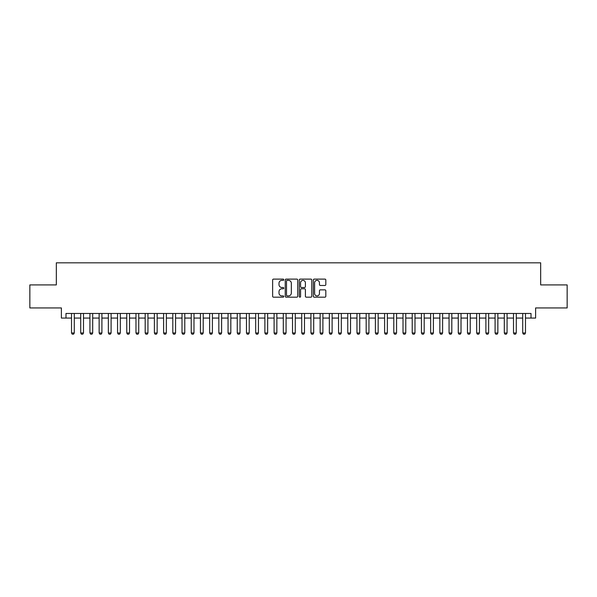 <?xml version="1.0" encoding="UTF-8"?>
<svg xmlns="http://www.w3.org/2000/svg" width="597" height="597" viewBox="0 0 597 597"><rect width="100%" height="100%" fill="white"/><g stroke="black" fill="none" stroke-linecap="round" stroke-linejoin="round"><path stroke-width="0.9" d="M283.769 279.732A0.634 0.634 0 0 0 283.135 279.105L273.53 279.105A0.903 0.903 0 0 0 272.628 280.008L272.628 296.276A0.903 0.903 0 0 0 273.53 297.179L283.135 297.179A0.634 0.634 0 0 0 283.769 296.545A0.634 0.634 0 0 0 283.135 295.911L281.888 295.911A2.895 2.895 0 0 1 279 293.023L279 291.664A2.895 2.895 0 0 1 281.888 288.776L283.135 288.776A0.634 0.634 0 0 0 283.769 288.142A0.634 0.634 0 0 0 283.135 287.508L281.888 287.508A2.895 2.895 0 0 1 279 284.612L279 283.262A2.895 2.895 0 0 1 281.888 280.366L283.135 280.366A0.634 0.634 0 0 0 283.769 279.732M324.917 285.478A0.903 0.903 0 0 0 325.82 284.568L325.82 280.008A0.903 0.903 0 0 0 324.917 279.105L314.246 279.105A0.903 0.903 0 0 0 313.343 280.008L313.343 296.276A0.903 0.903 0 0 0 314.246 297.179L324.917 297.179A0.903 0.903 0 0 0 325.82 296.276L325.82 290.761A0.903 0.903 0 0 0 324.917 289.858L320.35 289.858A0.903 0.903 0 0 0 319.447 290.761L319.447 293.493A2.418 2.418 0 0 1 317.029 295.911A2.418 2.418 0 0 1 314.612 293.493L314.612 282.784A2.418 2.418 0 0 1 317.029 280.366A2.418 2.418 0 0 1 319.447 282.784L319.447 284.568A0.903 0.903 0 0 0 320.35 285.478L324.917 285.478M65.991 318.067L65.991 313.462L531.009 313.462L531.009 318.067L535.613 318.067L535.613 307.94L567.15 307.94L567.15 284.918L540.673 284.918L540.673 262.822L56.327 262.822L56.327 284.918L29.85 284.918L29.85 307.94L61.387 307.94L61.387 318.067L71.521 318.067M297.709 280.008A0.903 0.903 0 0 0 296.806 279.105L286.142 279.105A0.903 0.903 0 0 0 285.239 280.008L285.239 296.276A0.903 0.903 0 0 0 286.142 297.179L296.806 297.179A0.903 0.903 0 0 0 297.709 296.276L297.709 280.008M300.194 279.105L310.858 279.105A0.903 0.903 0 0 1 311.761 280.008L311.761 296.276A0.903 0.903 0 0 1 310.858 297.179L306.298 297.179A0.903 0.903 0 0 1 305.395 296.276L305.395 289.679A0.903 0.903 0 0 0 304.485 288.776L301.463 288.776A0.903 0.903 0 0 0 300.56 289.679L300.56 296.545A0.634 0.634 0 0 1 299.925 297.179A0.634 0.634 0 0 1 299.291 296.545L299.291 280.008A0.903 0.903 0 0 1 300.194 279.105M74.282 318.067L80.722 318.067M83.49 318.067L89.931 318.067M92.699 318.067L99.139 318.067M101.908 318.067L108.348 318.067M111.109 318.067L117.557 318.067M120.318 318.067L126.765 318.067M129.527 318.067L135.974 318.067M138.735 318.067L145.183 318.067M147.944 318.067L154.392 318.067M157.153 318.067L163.6 318.067M166.362 318.067L172.809 318.067M175.57 318.067L182.018 318.067M184.779 318.067L191.227 318.067M193.988 318.067L200.435 318.067M203.196 318.067L209.644 318.067M212.405 318.067L218.845 318.067M221.614 318.067L228.054 318.067M230.823 318.067L237.263 318.067M240.031 318.067L246.471 318.067M249.233 318.067L255.68 318.067M258.441 318.067L264.889 318.067M267.65 318.067L274.098 318.067M276.859 318.067L283.306 318.067M286.067 318.067L292.515 318.067M295.276 318.067L301.724 318.067M304.485 318.067L310.933 318.067M313.694 318.067L320.141 318.067M322.902 318.067L329.35 318.067M332.111 318.067L338.559 318.067M341.32 318.067L347.767 318.067M350.529 318.067L356.969 318.067M359.737 318.067L366.177 318.067M368.946 318.067L375.386 318.067M378.155 318.067L384.595 318.067M387.356 318.067L393.804 318.067M396.565 318.067L403.012 318.067M405.773 318.067L412.221 318.067M414.982 318.067L421.43 318.067M424.191 318.067L430.638 318.067M433.4 318.067L439.847 318.067M442.608 318.067L449.056 318.067M451.817 318.067L458.265 318.067M461.026 318.067L467.473 318.067M470.235 318.067L476.682 318.067M479.443 318.067L485.891 318.067M488.652 318.067L495.092 318.067M497.861 318.067L504.301 318.067M507.069 318.067L513.51 318.067M516.278 318.067L522.718 318.067M525.479 318.067L531.009 318.067M287.135 280.366A0.634 0.634 0 0 0 286.5 281L286.5 295.284A0.634 0.634 0 0 0 287.135 295.911L288.448 295.911A2.895 2.895 0 0 0 291.336 293.023L291.336 283.262A2.895 2.895 0 0 0 288.448 280.366L287.135 280.366M305.395 282.829A2.418 2.418 0 0 0 302.977 280.411A2.418 2.418 0 0 0 300.56 282.829L300.56 286.605A0.903 0.903 0 0 0 301.463 287.508L304.485 287.508A0.903 0.903 0 0 0 305.395 286.605L305.395 282.829M74.282 313.462L74.282 332.984L73.588 334.178L72.207 334.178L71.521 332.984L71.521 313.462M71.521 332.984L74.282 332.984M83.49 313.462L83.49 332.984L82.796 334.178L81.416 334.178L80.722 332.984L80.722 313.462M80.722 332.984L83.49 332.984M92.699 313.462L92.699 332.984L92.005 334.178L90.625 334.178L89.931 332.984L89.931 313.462M89.931 332.984L92.699 332.984M101.908 313.462L101.908 332.984L101.214 334.178L99.833 334.178L99.139 332.984L99.139 313.462M99.139 332.984L101.908 332.984M111.109 313.462L111.109 332.984L110.423 334.178L109.042 334.178L108.348 332.984L108.348 313.462M108.348 332.984L111.109 332.984M120.318 313.462L120.318 332.984L119.631 334.178L118.251 334.178L117.557 332.984L117.557 313.462M117.557 332.984L120.318 332.984M129.527 313.462L129.527 332.984L128.84 334.178L127.46 334.178L126.765 332.984L126.765 313.462M126.765 332.984L129.527 332.984M138.735 313.462L138.735 332.984L138.049 334.178L136.668 334.178L135.974 332.984L135.974 313.462M135.974 332.984L138.735 332.984M147.944 313.462L147.944 332.984L147.258 334.178L145.877 334.178L145.183 332.984L145.183 313.462M145.183 332.984L147.944 332.984M157.153 313.462L157.153 332.984L156.466 334.178L155.078 334.178L154.392 332.984L154.392 313.462M154.392 332.984L157.153 332.984M166.362 313.462L166.362 332.984L165.675 334.178L164.287 334.178L163.6 332.984L163.6 313.462M163.6 332.984L166.362 332.984M175.57 313.462L175.57 332.984L174.876 334.178L173.496 334.178L172.809 332.984L172.809 313.462M172.809 332.984L175.57 332.984M184.779 313.462L184.779 332.984L184.085 334.178L182.704 334.178L182.018 332.984L182.018 313.462M182.018 332.984L184.779 332.984M193.988 313.462L193.988 332.984L193.294 334.178L191.913 334.178L191.227 332.984L191.227 313.462M191.227 332.984L193.988 332.984M203.196 313.462L203.196 332.984L202.502 334.178L201.122 334.178L200.435 332.984L200.435 313.462M200.435 332.984L203.196 332.984M212.405 313.462L212.405 332.984L211.711 334.178L210.331 334.178L209.644 332.984L209.644 313.462M209.644 332.984L212.405 332.984M221.614 313.462L221.614 332.984L220.92 334.178L219.539 334.178L218.845 332.984L218.845 313.462M218.845 332.984L221.614 332.984M230.823 313.462L230.823 332.984L230.129 334.178L228.748 334.178L228.054 332.984L228.054 313.462M228.054 332.984L230.823 332.984M240.031 313.462L240.031 332.984L239.337 334.178L237.957 334.178L237.263 332.984L237.263 313.462M237.263 332.984L240.031 332.984M249.233 313.462L249.233 332.984L248.546 334.178L247.165 334.178L246.471 332.984L246.471 313.462M246.471 332.984L249.233 332.984M258.441 313.462L258.441 332.984L257.755 334.178L256.374 334.178L255.68 332.984L255.68 313.462M255.68 332.984L258.441 332.984M267.65 313.462L267.65 332.984L266.963 334.178L265.583 334.178L264.889 332.984L264.889 313.462M264.889 332.984L267.65 332.984M276.859 313.462L276.859 332.984L276.172 334.178L274.792 334.178L274.098 332.984L274.098 313.462M274.098 332.984L276.859 332.984M286.067 313.462L286.067 332.984L285.381 334.178L284 334.178L283.306 332.984L283.306 313.462M283.306 332.984L286.067 332.984M295.276 313.462L295.276 332.984L294.59 334.178L293.202 334.178L292.515 332.984L292.515 313.462M292.515 332.984L295.276 332.984M304.485 313.462L304.485 332.984L303.798 334.178L302.41 334.178L301.724 332.984L301.724 313.462M301.724 332.984L304.485 332.984M313.694 313.462L313.694 332.984L313 334.178L311.619 334.178L310.933 332.984L310.933 313.462M310.933 332.984L313.694 332.984M322.902 313.462L322.902 332.984L322.208 334.178L320.828 334.178L320.141 332.984L320.141 313.462M320.141 332.984L322.902 332.984M332.111 313.462L332.111 332.984L331.417 334.178L330.037 334.178L329.35 332.984L329.35 313.462M329.35 332.984L332.111 332.984M341.32 313.462L341.32 332.984L340.626 334.178L339.245 334.178L338.559 332.984L338.559 313.462M338.559 332.984L341.32 332.984M350.529 313.462L350.529 332.984L349.835 334.178L348.454 334.178L347.767 332.984L347.767 313.462M347.767 332.984L350.529 332.984M359.737 313.462L359.737 332.984L359.043 334.178L357.663 334.178L356.969 332.984L356.969 313.462M356.969 332.984L359.737 332.984M368.946 313.462L368.946 332.984L368.252 334.178L366.871 334.178L366.177 332.984L366.177 313.462M366.177 332.984L368.946 332.984M378.155 313.462L378.155 332.984L377.461 334.178L376.08 334.178L375.386 332.984L375.386 313.462M375.386 332.984L378.155 332.984M387.356 313.462L387.356 332.984L386.669 334.178L385.289 334.178L384.595 332.984L384.595 313.462M384.595 332.984L387.356 332.984M396.565 313.462L396.565 332.984L395.878 334.178L394.498 334.178L393.804 332.984L393.804 313.462M393.804 332.984L396.565 332.984M405.773 313.462L405.773 332.984L405.087 334.178L403.706 334.178L403.012 332.984L403.012 313.462M403.012 332.984L405.773 332.984M414.982 313.462L414.982 332.984L414.296 334.178L412.915 334.178L412.221 332.984L412.221 313.462M412.221 332.984L414.982 332.984M424.191 313.462L424.191 332.984L423.504 334.178L422.124 334.178L421.43 332.984L421.43 313.462M421.43 332.984L424.191 332.984M433.4 313.462L433.4 332.984L432.713 334.178L431.325 334.178L430.638 332.984L430.638 313.462M430.638 332.984L433.4 332.984M442.608 313.462L442.608 332.984L441.922 334.178L440.534 334.178L439.847 332.984L439.847 313.462M439.847 332.984L442.608 332.984M451.817 313.462L451.817 332.984L451.123 334.178L449.742 334.178L449.056 332.984L449.056 313.462M449.056 332.984L451.817 332.984M461.026 313.462L461.026 332.984L460.332 334.178L458.951 334.178L458.265 332.984L458.265 313.462M458.265 332.984L461.026 332.984M470.235 313.462L470.235 332.984L469.541 334.178L468.16 334.178L467.473 332.984L467.473 313.462M467.473 332.984L470.235 332.984M479.443 313.462L479.443 332.984L478.749 334.178L477.369 334.178L476.682 332.984L476.682 313.462M476.682 332.984L479.443 332.984M488.652 313.462L488.652 332.984L487.958 334.178L486.577 334.178L485.891 332.984L485.891 313.462M485.891 332.984L488.652 332.984M497.861 313.462L497.861 332.984L497.167 334.178L495.786 334.178L495.092 332.984L495.092 313.462M495.092 332.984L497.861 332.984M507.069 313.462L507.069 332.984L506.375 334.178L504.995 334.178L504.301 332.984L504.301 313.462M504.301 332.984L507.069 332.984M516.278 313.462L516.278 332.984L515.584 334.178L514.204 334.178L513.51 332.984L513.51 313.462M513.51 332.984L516.278 332.984M525.479 313.462L525.479 332.984L524.793 334.178L523.412 334.178L522.718 332.984L522.718 313.462M522.718 332.984L525.479 332.984"/></g></svg>
